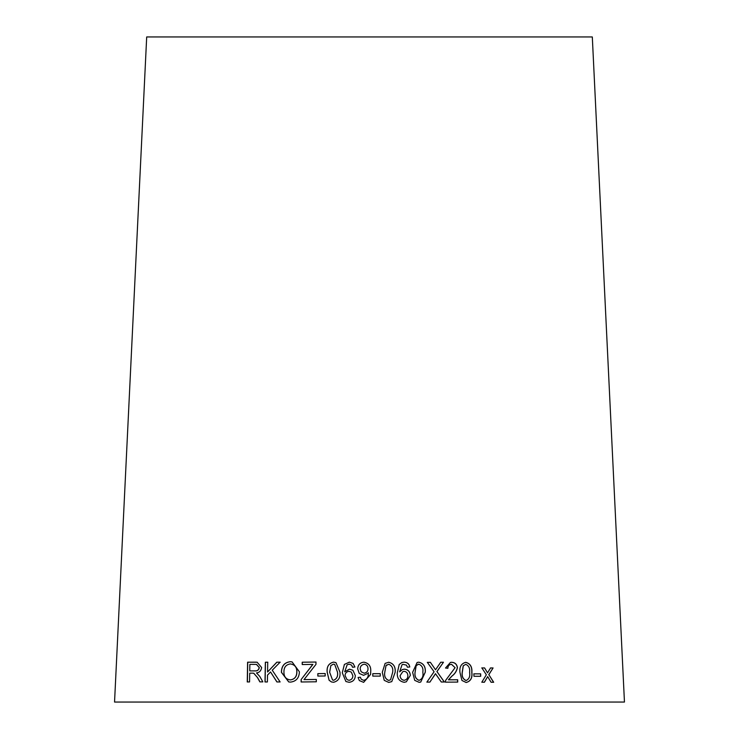 <?xml version="1.0" encoding="UTF-8"?>
<svg xmlns="http://www.w3.org/2000/svg" width="739" height="739" viewBox="0 0 739 739"><rect width="100%" height="100%" fill="white"/><g stroke="black" fill="none" stroke-linecap="round" stroke-linejoin="round"><path stroke-width="1.11" d="M624.455 702.05L114.545 702.05L146.691 36.95L592.308 36.95L624.455 702.05M493.68 682.263L488.858 674.67L493.079 667.954L490.539 667.945L487.537 672.887L484.59 667.927L481.874 667.917L486.336 674.799L481.8 682.226L484.433 682.236L487.675 676.601L491.075 682.254L493.68 682.263M480.719 676.287L480.673 673.848L473.902 673.839L473.948 676.277L480.719 676.287M459.963 672.435L461.94 680.462L466.152 682.494C470.632 681.33 472.544 677.968 471.879 672.416C472.304 666.874 470.253 663.511 465.755 662.329C461.247 663.511 459.316 666.883 459.963 672.435M445.497 668.028L447.889 668.268C447.908 665.885 449.109 664.555 451.492 664.287L455.085 667.696L445.58 680.462L445.34 682.152L457.727 682.088L457.681 679.76L448.508 679.797L452.074 675.982C454.818 674.005 456.6 671.261 457.432 667.742C456.979 664.269 455.002 662.449 451.501 662.283L450.448 662.421L445.497 668.028M441.275 682.005L444.379 681.986L436.961 671.594L443.465 662.236L440.73 662.246L435.539 669.783L430.375 662.329L427.345 662.366L434.079 671.76L426.865 682.125L429.922 682.097L435.474 673.682L441.275 682.005M412.621 672.342L414.708 680.351L419.161 682.346L420.731 682.06L425.276 672.204C425.719 666.652 423.558 663.317 418.764 662.181L417.101 662.486L412.621 672.342M410.321 675.464C410.025 671.631 408.057 669.525 404.399 669.146L402.349 669.562L399.679 671.843L402.016 664.804L402.875 664.324L406.459 665.128L407.411 667.197L409.794 666.975C409.24 663.936 407.355 662.329 404.131 662.135L401.804 662.55L399.226 664.463L397.296 672.823C396.972 678.3 399.309 681.46 404.316 682.3L406.358 681.774L410.274 675.483C409.988 671.649 408.011 669.534 404.362 669.164L404.399 669.146M382.285 672.324L384.234 680.351L388.732 682.411L391.781 681.626L395.134 672.351C395.698 666.809 393.545 663.446 388.696 662.246L385.121 663.391L382.285 672.324M380.262 676.12L380.262 673.682L372.798 673.682L372.798 676.12L380.262 676.12L380.262 673.682L372.798 673.7M363.56 675.317L368.299 673.192C368.558 677.063 367.015 679.446 363.69 680.36L361.177 679.206L360.401 677.238L358.064 677.46L359.339 680.564L363.634 682.346L370.59 674.402L370.719 671.723C371.172 666.319 368.9 663.142 363.902 662.181C360.059 662.56 357.981 664.786 357.685 668.869L359.209 673.386L363.56 675.317M355.302 675.529L352.873 670.245L349.464 669.155L344.688 671.806L347.164 664.795L349.187 664.139L351.616 665.155L352.521 667.234L354.932 667.031L353.094 663.41L349.335 662.144L344.383 664.435L342.286 672.776L345.898 681.524L349.131 682.309C353.122 681.764 355.173 679.501 355.302 675.529M351.635 665.174L352.54 667.243M335.959 662.615L333.575 662.126C328.744 663.336 326.629 666.717 327.211 672.268L329.114 680.268L331.405 681.931L333.566 682.273C338.397 681.072 340.531 677.7 339.958 672.148L335.949 662.606L333.538 662.116C328.707 663.326 326.583 666.707 327.174 672.259L329.114 680.268M325.178 675.982L325.178 673.543L317.835 673.626L317.844 676.065L325.178 675.982M315.969 664.361L315.969 662.033L302.214 662.218L302.223 664.546L312.911 664.398L301.124 679.557L301.124 681.986L316.32 681.783L316.31 679.446L304.025 679.603L315.969 664.361M290.353 682.125C296.163 681.441 299.175 678.005 299.406 671.797L292.071 661.904L290.353 661.691C284.46 662.403 281.476 665.959 281.402 672.333L288.7 681.921L290.353 682.125M280.118 681.949L272.257 670.199L280.118 662.19L276.802 662.199L267.564 672L267.74 662.209L265.347 662.218L264.996 681.968L267.389 681.958L267.509 675.113L270.539 671.954L276.894 681.949L280.118 681.949M257.578 677.783L259.86 681.885L262.835 681.866L259.823 676.499L256.507 672.915C259.371 672.629 261.079 670.827 261.634 667.511L257.126 662.227L247.602 662.199L247.26 681.949L249.56 681.94L249.717 673.164L252.405 673.146L253.708 673.229L257.689 677.792L259.971 681.894M252.405 673.146L253.828 673.247L257.689 677.792M257.19 662.236L255.38 662.153M255.5 662.162L247.602 662.199M247.731 662.209L247.389 681.968M252.535 673.164L253.828 673.247L252.535 673.164M256.507 664.398L259.306 667.529C258.826 670.033 257.348 671.151 254.881 670.883L249.754 670.901L249.865 664.37L256.442 664.389L259.195 667.52C258.705 670.024 257.227 671.141 254.761 670.873L249.754 670.901M280.21 662.209L276.802 662.199M276.903 662.209L267.564 672M267.841 662.218L265.347 662.218M265.458 662.227L265.107 681.977M276.986 681.958L270.539 671.954M292.108 661.913L290.436 661.701C284.552 662.421 281.568 665.968 281.494 672.351L288.746 681.931M290.362 663.936L290.445 663.955C294.806 664.601 296.949 667.225 296.884 671.834C296.884 676.582 294.732 679.27 290.418 679.898L290.344 679.889C286.076 679.317 283.942 676.795 283.942 672.324C283.758 667.4 285.901 664.601 290.362 663.936C294.732 664.592 296.875 667.215 296.81 671.816C296.81 676.573 294.649 679.261 290.344 679.889M316.024 662.042L302.214 662.218M302.288 662.227L302.297 664.564M310.916 666.772L312.911 664.398M310.98 666.781L301.124 679.557M301.198 679.566L301.198 681.995M316.366 679.464L304.025 679.603M325.225 673.562L317.835 673.626M317.89 673.635L317.89 676.074M329.151 680.277L331.442 681.94M333.594 680.296L332.541 679.991L329.64 672.231L330.869 665.553L333.52 664.121L334.73 664.463L337.511 672.185C338.148 676.203 336.845 678.91 333.594 680.296L332.559 680M334.693 664.453L337.483 672.167C338.12 676.194 336.808 678.901 333.557 680.286M352.882 670.255L349.464 669.155M349.482 669.174L344.688 671.806M353.113 663.428L349.335 662.144M349.353 662.153L344.383 664.435M344.411 664.444L342.286 672.776L345.907 681.534M351.311 672.111L352.845 675.705C352.882 678.19 351.635 679.732 349.113 680.333L347.016 679.603L345.067 675.594C345.141 673.155 346.452 671.723 348.984 671.308L351.311 672.111L352.826 675.695C352.863 678.18 351.616 679.723 349.094 680.314L347.025 679.612M370.59 674.411L370.719 671.733C371.172 666.329 368.9 663.151 363.911 662.199C360.069 662.569 357.999 664.804 357.694 668.887L359.219 673.395M368.29 672.721L368.299 673.192M368.299 673.211C368.558 677.072 367.015 679.455 363.69 680.37L363.69 680.36M363.69 680.37L361.177 679.206M360.41 677.247L358.064 677.46M358.073 677.478L359.348 680.573M368.013 668.721L368.013 668.73C368.04 671.243 366.747 672.73 364.151 673.192L361.112 671.723L360.179 668.943C360.207 666.366 361.556 664.777 364.207 664.195C366.664 664.573 367.93 666.079 368.013 668.721C368.04 671.224 366.756 672.712 364.151 673.174L361.112 671.723M391.781 681.626L395.106 672.37C395.67 666.827 393.527 663.456 388.677 662.255L385.111 663.391M385.998 665.673L388.677 664.25C391.966 665.608 393.296 668.305 392.649 672.342L390.561 679.769L388.705 680.434C385.435 679.058 384.114 676.361 384.751 672.342L385.998 665.673L386.839 664.814M390.534 679.778L388.723 680.416C385.453 679.049 384.132 676.351 384.77 672.324L386.017 665.663M406.339 681.783L410.274 675.483M404.362 669.164L402.247 669.608M399.642 671.853L402.016 664.804M401.979 664.814L402.857 664.333M409.757 666.984C409.203 663.955 407.309 662.338 404.094 662.144L404.131 662.135M404.094 662.144L401.73 662.578M404.233 680.305L404.196 680.323C401.647 679.954 400.279 678.393 400.104 675.64L402.792 671.677L403.956 671.298C406.413 671.557 407.716 673.007 407.863 675.649C407.946 678.134 406.736 679.686 404.233 680.305C401.683 679.945 400.307 678.384 400.132 675.622L402.792 671.677M420.703 682.069L425.211 672.222C425.664 666.67 423.493 663.326 418.708 662.19L417.082 662.495M416.131 665.645L418.782 664.195C422.052 665.497 423.401 668.176 422.837 672.231C423.539 676.25 422.302 678.956 419.124 680.351L419.068 680.37C415.826 679.039 414.487 676.361 415.032 672.333L416.131 665.645L418.727 664.204M417.858 664.361L418.782 664.195M419.124 680.351C415.872 679.03 414.533 676.351 415.078 672.314L416.186 665.627M444.305 681.995L436.961 671.594M436.897 671.603L443.465 662.236M443.391 662.246L440.656 662.264M430.375 662.329L435.539 669.783M430.31 662.347L427.29 662.375M429.858 682.106L434.597 675.169M434.523 675.178L435.474 673.682M457.635 682.097L457.589 679.769L448.434 679.815L451.991 675.991C454.725 674.023 456.508 671.271 457.339 667.751C456.887 664.287 454.919 662.467 451.409 662.292L450.411 662.43M447.806 668.278C447.825 665.894 449.026 664.573 451.4 664.306L451.492 664.287M466.05 682.513C470.531 681.34 472.433 677.977 471.778 672.425L471.879 672.416M471.778 672.425C472.193 666.883 470.152 663.52 465.653 662.338M466.115 680.508L466.013 680.517C462.947 679.159 461.672 676.471 462.189 672.444L463.214 665.765L465.764 664.343C468.84 665.682 470.115 668.37 469.598 672.416C470.272 676.444 469.108 679.141 466.115 680.508C463.048 679.15 461.764 676.462 462.281 672.425L463.316 665.756L465.764 664.343M480.599 676.296L480.673 673.848M480.553 673.857L473.791 673.848M493.55 682.282L488.858 674.67M488.728 674.689L493.079 667.954M492.95 667.973L490.41 667.954M484.59 667.927L487.537 672.887M484.47 667.936L481.754 667.936M484.313 682.245L487.675 676.601"/></g></svg>

